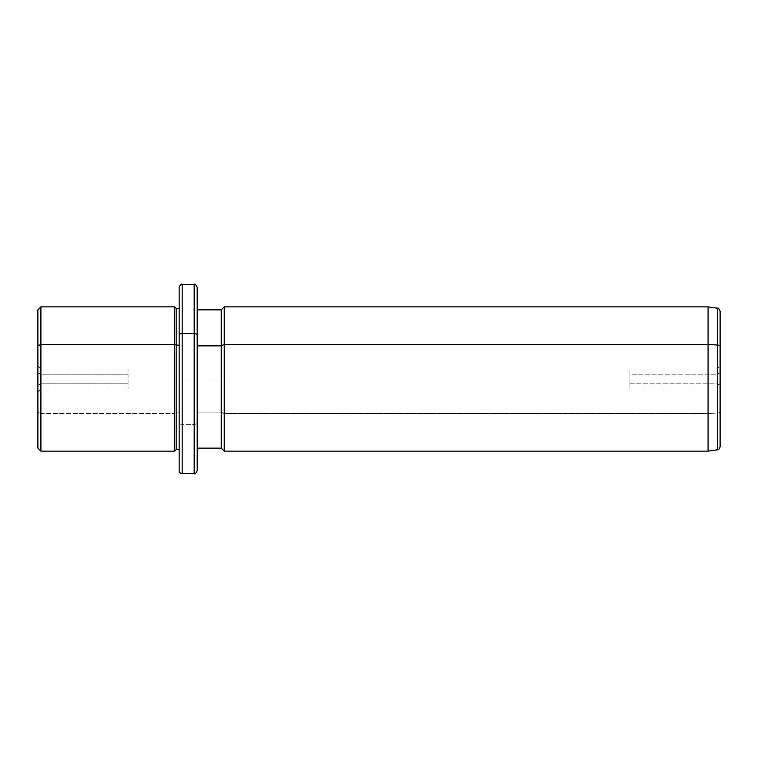 <?xml version="1.0" encoding="UTF-8"?>
<svg xmlns="http://www.w3.org/2000/svg" width="758" height="758" viewBox="0 0 758 758"><rect width="100%" height="100%" fill="white"/><g stroke="black" fill="none" stroke-linecap="round" stroke-linejoin="round"><path stroke-width="0.57" stroke-dasharray="3.79 2.84" d="M40.904 374.215L128.055 374.215L128.055 388.987L128.055 383.785L40.904 383.785L40.904 388.987L40.904 374.215L37.9 372.775L37.9 385.225L37.9 366.01L37.9 385.225L40.904 383.785L40.904 369.013L40.904 388.987L40.904 383.785L37.9 385.225L37.9 391.99L37.9 372.775L40.904 374.215L40.904 369.013L40.904 383.785L128.055 383.785L128.055 369.013L128.055 374.215L40.904 374.215M37.9 309.88L37.9 412.134L40.904 413.584L40.904 451.124L40.904 413.584L37.9 412.134L37.9 345.866M37.9 412.134L37.9 448.12M40.904 413.584L40.904 306.876L40.904 413.584L174.643 413.584L40.904 413.584M174.643 451.124L174.643 306.876L174.643 451.124M176.14 449.627L176.14 412.864L174.643 413.584L176.14 412.864L176.14 308.373L176.14 449.627M179.144 345.136L179.144 449.627L179.144 412.864L176.14 412.864L179.144 412.864L179.144 308.373L179.144 440.976L179.144 345.136M179.144 287.339L179.144 335.055M179.144 422.945A3.004 1.44 180 0 0 182.157 424.385L182.157 284.335L182.157 424.385A3.004 1.44 0 0 1 179.144 422.945M182.157 473.665L182.157 424.385L194.171 424.385L194.171 284.335L194.171 424.385L182.157 424.385L182.157 473.665M197.184 470.661L197.184 422.945A3.004 1.44 0 0 1 194.171 424.385L194.171 473.665L194.171 424.385A3.004 1.44 180 0 0 197.184 422.945L197.184 287.339M197.184 335.055L197.184 448.12M221.222 448.12L221.222 412.134L197.184 412.134L221.222 412.134L221.222 309.88L221.222 448.12M224.226 451.124L224.226 413.584L221.222 412.134L224.226 413.584L224.226 306.876L224.226 451.124M708.076 451.124L708.076 413.584L224.226 413.584L708.076 413.584L708.076 306.876L708.076 451.124M717.513 449.797L717.513 412.939L708.076 413.584L717.513 412.939L717.513 308.203L717.513 449.797M720.1 446.822L720.1 411.518A3.004 1.44 0 0 1 717.513 412.939A3.004 1.44 180 0 0 720.1 411.518L720.1 311.178M629.945 369.013L717.096 369.013L720.1 366.01L720.1 391.99L720.1 366.01L720.1 385.225L717.096 383.785L717.096 369.013L717.096 374.215L720.1 372.775L717.096 374.215L717.096 388.987L717.096 383.785L720.1 385.225L720.1 391.99L717.096 388.987L717.096 369.013L717.096 383.785L629.945 383.785L629.945 369.013L629.945 374.215L717.096 374.215L629.945 374.215L629.945 388.987L629.945 383.785L717.096 383.785L717.096 388.987L629.945 388.987M629.945 374.215L629.945 383.785L629.945 374.215M239.253 379L179.144 379L179.144 439.109M37.9 391.99L40.904 388.987L128.055 388.987M37.9 366.01L40.904 369.013L128.055 369.013"/><path stroke-width="1.14" d="M179.144 449.627L179.144 335.055A3.004 1.44 0 0 1 182.157 333.615L182.157 284.335L182.157 333.615A3.004 1.44 180 0 0 179.144 335.055L179.144 449.702L176.14 449.627L176.14 308.373L176.14 345.136L174.643 344.416L176.14 345.136L176.14 449.627L174.643 451.124L174.643 306.876L174.643 344.416L40.904 344.416L174.643 344.416L174.643 451.124L40.904 451.124L40.904 306.876L40.904 344.416L37.9 345.866L40.904 344.416L40.904 451.124L37.9 448.12L37.9 345.866L37.9 412.134M37.9 345.866L37.9 309.88L40.904 306.876L174.643 306.876L176.14 308.373L179.144 308.373M176.14 345.136L179.144 345.136L176.14 345.136M179.144 335.055L179.144 287.339C180.423 284.572 181.418 283.568 182.157 284.335L194.171 284.335L194.171 333.615L182.157 333.615L182.157 473.665L182.157 333.615L194.171 333.615L194.171 473.665L194.171 284.335C194.91 283.568 195.905 284.572 197.184 287.339L197.184 335.055A3.004 1.44 180 0 0 194.171 333.615A3.004 1.44 0 0 1 197.184 335.055L197.184 470.661C195.905 473.428 194.91 474.432 194.171 473.665L182.157 473.665C180.347 473.504 179.343 472.499 179.144 470.661L179.144 335.055M197.184 309.88L221.222 309.88L224.226 306.876L708.076 306.876L717.513 308.203C718.214 307.653 719.077 308.648 720.1 311.178L720.1 346.482A3.004 1.44 180 0 0 717.513 345.061A3.004 1.44 0 0 1 720.1 346.482L720.1 446.822C719.38 449.049 718.518 450.044 717.513 449.797L717.513 308.203L717.513 345.061L708.076 344.416L717.513 345.061L717.513 449.797L708.076 451.124L708.076 306.876L708.076 344.416L224.226 344.416L708.076 344.416L708.076 451.124L224.226 451.124L224.226 306.876L224.226 344.416L221.222 345.866L224.226 344.416L224.226 451.124L221.222 448.12L221.222 309.88L221.222 345.866L197.184 345.866L221.222 345.866L221.222 448.12L197.184 448.12L197.184 450.441L197.184 335.055M720.1 391.99L720.1 366.01"/></g></svg>
